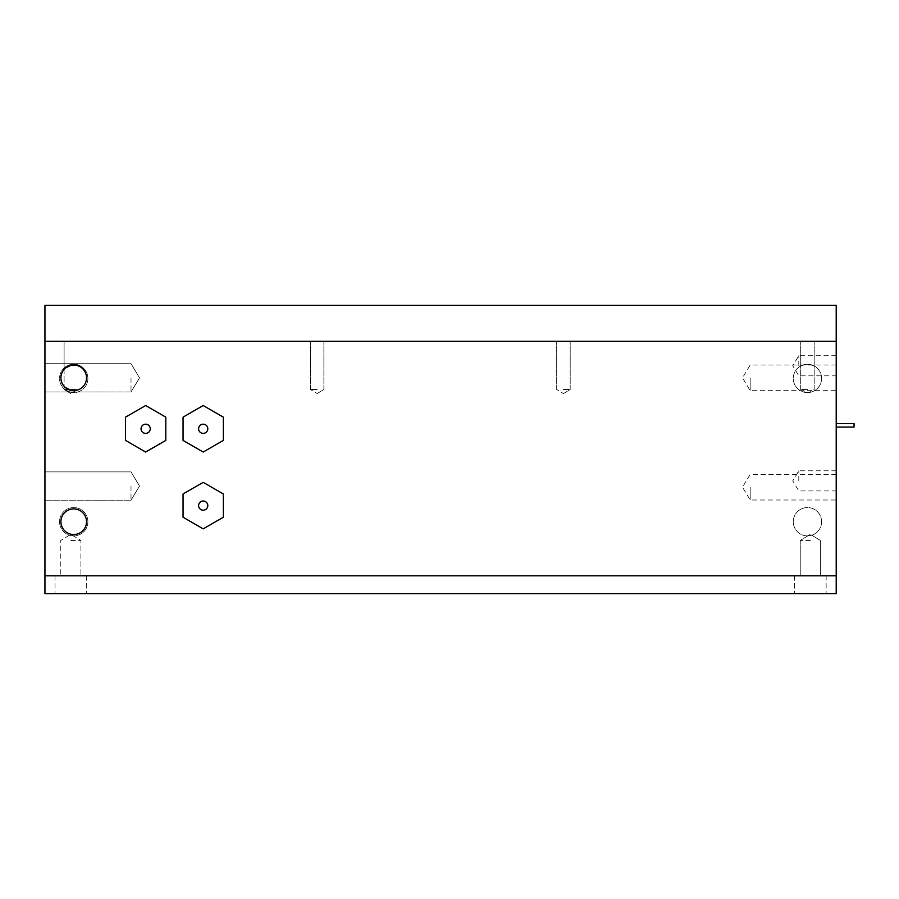 <?xml version="1.0" encoding="UTF-8"?>
<svg xmlns="http://www.w3.org/2000/svg" width="899" height="899" viewBox="0 0 899 899"><rect width="100%" height="100%" fill="white"/><g stroke="black" fill="none" stroke-linecap="round" stroke-linejoin="round"><path stroke-width="0.67" stroke-dasharray="4.5 3.37" d="M836.216 480.864L836.216 470.795L836.216 480.864M798.806 480.864L798.806 470.795L798.806 480.864M836.216 365.769L836.216 355.701L836.216 365.769M798.806 365.769L798.806 355.701L798.806 365.769M207.804 505.609A4.607 4.607 0 0 0 203.208 501.001A4.607 4.607 0 0 0 198.6 505.609A4.607 4.607 0 0 0 203.208 510.216A4.607 4.607 0 0 0 207.804 505.609M207.804 428.778A4.607 4.607 0 0 0 203.208 424.182A4.607 4.607 0 0 0 198.6 428.778A4.607 4.607 0 0 0 203.208 433.385A4.607 4.607 0 0 0 207.804 428.778M150.257 428.778A4.607 4.607 0 0 0 145.66 424.182A4.607 4.607 0 0 0 141.053 428.778A4.607 4.607 0 0 0 145.66 433.385A4.607 4.607 0 0 0 150.257 428.778M70.841 575.809L86.675 575.809L70.841 575.809M70.841 540.423L80.921 540.423L70.841 540.423M810.314 575.809L794.491 575.809L810.314 575.809M810.314 540.423L800.245 540.423L810.314 540.423M810.314 535.59C807.1 536.006 807.1 536.006 810.314 535.59C807.1 536.006 807.1 536.006 810.314 535.59C812.145 535.119 812.145 535.119 810.314 535.59C812.145 535.119 812.145 535.119 810.314 535.59M70.841 535.59C69.009 535.119 69.009 535.119 70.841 535.59C69.009 535.119 69.009 535.119 70.841 535.59C74.066 536.006 74.066 536.006 70.841 535.59C74.066 536.006 74.066 536.006 70.841 535.59M68.414 389.503L64.099 389.503L68.414 389.503M60.918 377.85A12.8 12.8 0 0 0 73.718 390.66A12.8 12.8 0 0 0 86.529 377.85A12.8 12.8 0 0 0 73.718 365.05A12.8 12.8 0 0 0 60.918 377.85M65.155 387.368L64.099 386.3L64.099 389.503L70.841 392.29L64.099 389.503L70.841 389.503L64.099 389.503L70.841 389.503L64.099 389.503L64.099 341.317L70.841 341.317L64.099 341.317L70.841 341.317L64.099 341.317L70.841 341.317L64.099 341.317L70.841 341.317L64.099 341.317L64.099 368.039M60.918 521.723A12.8 12.8 0 0 0 73.718 534.523A12.8 12.8 0 0 0 86.529 521.723A12.8 12.8 0 0 0 73.718 508.913A12.8 12.8 0 0 0 60.918 521.723M87.888 521.723A14.159 14.159 0 0 1 73.718 535.883A14.159 14.159 0 0 1 59.559 521.723A14.159 14.159 0 0 1 73.718 507.564A14.159 14.159 0 0 1 87.888 521.723A14.159 14.159 0 0 1 73.718 535.883A14.159 14.159 0 0 1 59.559 521.723A14.159 14.159 0 0 1 73.718 507.564A14.159 14.159 0 0 1 87.888 521.723M821.596 521.723A14.159 14.159 0 0 1 807.437 535.883A14.159 14.159 0 0 1 793.278 521.723A14.159 14.159 0 0 1 807.437 507.564A14.159 14.159 0 0 1 821.596 521.723A14.159 14.159 0 0 1 807.437 535.883A14.159 14.159 0 0 1 793.278 521.723A14.159 14.159 0 0 1 807.437 507.564A14.159 14.159 0 0 1 821.596 521.723M807.437 392.593C805.133 392.47 805.133 392.47 807.437 392.593C805.133 392.47 805.133 392.47 807.437 392.593C809.741 392.47 809.741 392.47 807.437 392.593C809.741 392.47 809.741 392.47 807.437 392.593M821.596 378.434A14.159 14.159 0 0 1 807.437 392.593A14.159 14.159 0 0 1 793.278 378.434A14.159 14.159 0 0 1 807.437 364.275A14.159 14.159 0 0 1 821.596 378.434A14.159 14.159 0 0 1 807.437 392.593A14.159 14.159 0 0 1 793.278 378.434A14.159 14.159 0 0 1 807.437 364.275A14.159 14.159 0 0 1 821.596 378.434M87.888 378.434A14.159 14.159 0 0 1 73.718 392.593A14.159 14.159 0 0 1 59.559 378.434A14.159 14.159 0 0 1 73.718 364.275A14.159 14.159 0 0 1 87.888 378.434A14.159 14.159 0 0 1 73.718 392.593A14.159 14.159 0 0 1 59.559 378.434A14.159 14.159 0 0 1 73.718 364.275A14.159 14.159 0 0 1 87.888 378.434M70.841 392.29C73.033 392.638 73.033 392.638 70.841 392.29C73.033 392.638 73.033 392.638 70.841 392.29M836.216 377.85L836.216 390.66L836.216 377.85M750.182 377.85L750.182 390.66L750.182 377.85M836.216 487.191L836.216 500.001L836.216 487.191M750.182 487.191L750.182 500.001L750.182 487.191M836.216 427.059L836.216 425.328L836.216 427.059L836.216 425.328L836.216 427.059L854.05 427.059L854.05 423.609L854.05 425.328L854.05 423.609L836.216 423.609L836.216 425.328L836.216 423.609M44.95 377.85L44.95 392.02L44.95 377.85M131.007 377.85L131.007 392.02L131.007 377.85M44.95 486.044L44.95 500.204L44.95 486.044M131.007 486.044L131.007 500.204L131.007 486.044M70.841 364.567C62.177 368.534 62.177 368.534 70.841 364.567C62.177 368.534 62.177 368.534 70.841 364.567C79.539 364.544 79.539 364.544 70.841 364.567C79.539 364.544 79.539 364.544 70.841 364.567M70.841 365.376C62.177 369.927 62.177 369.927 70.841 365.376C79.539 365.354 79.539 365.354 70.841 365.376C79.539 365.354 79.539 365.354 70.841 365.376M563.437 341.317L570.191 341.317L563.437 341.317M563.437 389.503L570.191 389.503L563.437 389.503M317.145 341.317L310.391 341.317L317.145 341.317M317.145 389.503L310.391 389.503L317.145 389.503M807.437 341.317L800.694 341.317L807.437 341.317M807.437 389.503L800.694 389.503L807.437 389.503M807.437 364.275C798.728 366.107 798.728 366.107 807.437 364.275C798.728 366.107 798.728 366.107 807.437 364.275C816.146 366.107 816.146 366.107 807.437 364.275C816.146 366.107 816.146 366.107 807.437 364.275M223.345 440.409L223.345 417.158L203.208 405.528L183.059 417.158L183.059 440.409L203.208 452.04L223.345 440.409M145.66 405.528L125.512 417.158L125.512 440.409L145.66 452.04L165.798 440.409L165.798 417.158L145.66 405.528M223.345 517.24L223.345 493.978L203.208 482.347L183.059 493.978L183.059 517.24L203.208 528.859L223.345 517.24M836.216 341.317L836.216 575.809L44.95 575.809L836.216 575.809L836.216 593.655L44.95 593.655L44.95 341.317L836.216 341.317L44.95 341.317L44.95 305.345L836.216 305.345L836.216 341.317M70.841 341.317L77.595 341.317L70.841 341.317M70.841 389.503L77.595 389.503L70.841 389.503M810.314 593.655L794.491 593.655L810.314 593.655M70.841 593.655L86.675 593.655L70.841 593.655M836.216 470.795L798.806 470.795L792.749 480.864L798.806 490.933L836.216 490.933M836.216 355.701L798.806 355.701L792.749 365.769L798.806 375.838L836.216 375.838M69.437 535.22L60.772 540.423L60.772 575.809L60.772 540.423L70.841 534.377L80.921 540.423L80.921 575.809L80.921 540.423L73.347 535.871M807.808 535.871L800.245 540.423L800.245 575.809L800.245 540.423L810.314 534.377L820.382 540.423L820.382 575.809L820.382 540.423L811.718 535.22M64.099 388.817L70.841 393.56L64.099 389.503L70.841 393.56L64.099 389.503L64.099 341.317L64.099 369.41M800.694 365.983L800.694 341.317L800.694 389.503L800.694 341.317L800.694 389.503L805.628 392.47M836.216 365.05L750.182 365.05L742.484 377.85L750.182 390.66L836.216 390.66M836.216 474.391L750.182 474.391L742.484 487.191L750.182 500.001L836.216 500.001M131.007 392.02L44.95 392.02L131.007 392.02L139.514 377.85L131.007 392.02M131.007 500.204L44.95 500.204L131.007 500.204L139.514 486.044L131.007 500.204M556.695 389.503L556.695 341.317L556.695 389.503L563.437 393.56L556.695 389.503M310.391 389.503L310.391 341.317L310.391 389.503L317.145 393.56L310.391 389.503M317.145 393.56L323.887 389.503L323.887 341.317L323.887 389.503L317.145 393.56M563.437 393.56L570.191 389.503L570.191 341.317L570.191 389.503L563.437 393.56M814.179 365.983L814.179 341.317L814.179 389.503L814.179 341.317L814.179 389.503L809.246 392.47M77.595 365.646L77.595 364.814M76.022 390.447L72.549 392.537M139.514 377.85L131.007 363.69L44.95 363.69L131.007 363.69L139.514 377.85M139.514 486.044L131.007 471.885L44.95 471.885L131.007 471.885L139.514 486.044M826.136 575.809L826.136 593.655L826.136 575.809M86.675 575.809L86.675 593.655L86.675 575.809M794.491 575.809L794.491 593.655L794.491 575.809M55.019 575.809L55.019 593.655L55.019 575.809"/><path stroke-width="1.35" d="M207.804 505.609A4.607 4.607 0 0 0 203.208 501.001A4.607 4.607 0 0 0 198.6 505.609A4.607 4.607 0 0 0 203.208 510.216A4.607 4.607 0 0 0 207.804 505.609M207.804 428.778A4.607 4.607 0 0 0 203.208 424.182A4.607 4.607 0 0 0 198.6 428.778A4.607 4.607 0 0 0 203.208 433.385A4.607 4.607 0 0 0 207.804 428.778M150.257 428.778A4.607 4.607 0 0 0 145.66 424.182A4.607 4.607 0 0 0 141.053 428.778A4.607 4.607 0 0 0 145.66 433.385A4.607 4.607 0 0 0 150.257 428.778M68.414 389.503C62.829 385.671 62.829 385.671 68.414 389.503L70.841 390.335L65.155 387.368M70.841 390.335C77.292 390.717 77.292 390.717 70.841 390.335C77.292 390.717 77.292 390.717 70.841 390.335M60.918 377.85A12.8 12.8 0 0 0 73.718 390.66A12.8 12.8 0 0 0 86.529 377.85A12.8 12.8 0 0 0 73.718 365.05A12.8 12.8 0 0 0 60.918 377.85M60.918 521.723A12.8 12.8 0 0 0 73.718 534.523A12.8 12.8 0 0 0 86.529 521.723A12.8 12.8 0 0 0 73.718 508.913A12.8 12.8 0 0 0 60.918 521.723M836.216 423.609L854.05 423.609L854.05 427.059L836.216 427.059M70.841 365.376L65.706 367.871M223.345 517.24L223.345 493.978L203.208 482.347L183.059 493.978L183.059 517.24L203.208 528.859L223.345 517.24M223.345 440.409L223.345 417.158L203.208 405.528L183.059 417.158L183.059 440.409L203.208 452.04L223.345 440.409M145.66 405.528L125.512 417.158L125.512 440.409L145.66 452.04L165.798 440.409L165.798 417.158L145.66 405.528M44.95 575.809L836.216 575.809L44.95 575.809L44.95 341.317L836.216 341.317L836.216 593.655L44.95 593.655L44.95 575.809M44.95 305.345L44.95 341.317L836.216 341.317L836.216 305.345L44.95 305.345"/></g></svg>
